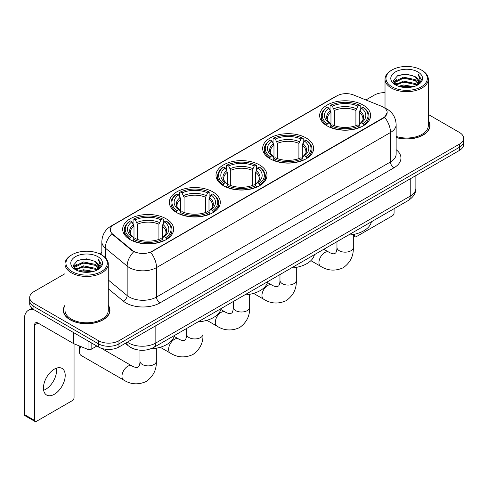 <?xml version="1.0" encoding="UTF-8"?>
<svg xmlns="http://www.w3.org/2000/svg" width="488" height="488" viewBox="0 0 488 488"><rect width="100%" height="100%" fill="white"/><g stroke="black" fill="none" stroke-linecap="round" stroke-linejoin="round"><path stroke-width="0.73" d="M166.182 218.807A25.492 14.719 0 0 0 138.403 215.617A25.492 14.719 0 0 0 122.665 229.214A25.492 14.719 0 0 0 130.131 239.62A25.492 14.719 0 0 0 157.911 242.81A25.492 14.719 0 0 0 173.649 229.214A25.492 14.719 0 0 0 166.182 218.807M306.165 137.988A25.492 14.719 0 0 0 278.386 134.798A25.492 14.719 0 0 0 262.648 148.395A25.492 14.719 0 0 0 270.114 158.801A25.492 14.719 0 0 0 297.894 161.992A25.492 14.719 0 0 0 313.631 148.395A25.492 14.719 0 0 0 306.165 137.988M259.506 164.932A25.492 14.719 0 0 0 231.727 161.741A25.492 14.719 0 0 0 215.989 175.338A25.492 14.719 0 0 0 223.455 185.745A25.492 14.719 0 0 0 251.235 188.935A25.492 14.719 0 0 0 266.973 175.338A25.492 14.719 0 0 0 259.506 164.932M212.841 191.869A25.492 14.719 0 0 0 185.062 188.679A25.492 14.719 0 0 0 169.33 202.276A25.492 14.719 0 0 0 176.796 212.683A25.492 14.719 0 0 0 204.576 215.873A25.492 14.719 0 0 0 220.308 202.276A25.492 14.719 0 0 0 212.841 191.869M363.163 105.085A25.492 14.719 0 0 0 335.384 101.894A25.492 14.719 0 0 0 319.646 115.491A25.492 14.719 0 0 0 327.113 125.898A25.492 14.719 0 0 0 354.892 129.088A25.492 14.719 0 0 0 370.63 115.491A25.492 14.719 0 0 0 363.163 105.085M383.367 107.165A12.987 7.497 0 0 0 381.628 106.323L353.623 95.001A12.987 7.497 0 0 0 336.995 95.843L114.131 224.511A12.987 7.497 0 0 0 110.325 229.817A12.987 7.497 0 0 0 112.673 234.112L132.285 250.283A12.987 7.497 0 0 0 152.103 251.283L383.367 117.767A12.987 7.497 0 0 0 387.167 112.466A12.987 7.497 0 0 0 383.367 107.165M135.188 349.31A14.426 8.333 180 0 1 129.363 346.584M64.995 305.262A23.326 13.469 0 0 0 63.312 310.289A23.326 13.469 0 0 0 70.144 319.811A23.326 13.469 0 0 0 95.563 322.727A23.326 13.469 0 0 0 109.965 310.289A23.326 13.469 0 0 0 108.281 305.262M63.55 311.503A23.326 13.469 0 0 0 63.47 311.856M387.167 112.466L384.623 117.242L383.367 118.151L150.639 252.326A16.836 9.717 60 0 1 156.526 267.583A19.239 11.108 180 0 1 129.32 267.583A19.239 11.108 180 0 1 127.161 266.1L105.31 248.081A19.239 11.108 180 0 1 101.833 241.713L101.833 255.053M64.995 273.695L33.922 291.635A14.426 8.333 0 0 0 29.695 297.527L29.695 303.81A14.426 8.333 0 0 0 33.922 309.697L98.539 347.005L98.539 343.863A14.426 8.333 0 0 0 118.944 343.863L459.373 147.315A14.426 8.333 0 0 0 463.6 141.428A14.426 8.333 0 0 1 459.373 147.315L118.944 343.863A14.426 8.333 0 0 1 98.539 343.863L33.922 306.555L98.539 343.863L98.539 340.722A14.426 8.333 0 0 0 118.944 340.722L459.373 144.173A14.426 8.333 0 0 0 463.6 138.287A14.426 8.333 0 0 0 459.373 132.394L428.305 114.454M29.695 300.669A14.426 8.333 0 0 0 33.922 306.555A14.426 8.333 0 0 1 29.695 300.669M135.2 252.326L132.285 250.85L111.801 233.801A16.836 11.261 129.5 0 0 105.31 248.081L105.31 257.634M396.14 137.543A23.326 13.469 0 0 0 429.989 125.526A23.326 13.469 0 0 0 428.305 120.499M385.02 92.653A14.426 8.333 0 0 0 374.351 95.087L365.902 99.967M101.833 252.424L99.461 253.797M29.695 297.527A14.426 8.333 0 0 0 33.922 303.414L98.539 340.722M109.806 311.856A23.326 13.469 0 0 0 109.721 311.503M429.83 127.093A23.326 13.469 0 0 0 429.745 126.734M98.539 347.005A14.426 8.333 0 0 0 118.944 347.005L459.373 150.457A14.426 8.333 0 0 0 463.6 144.57L463.6 138.287M353.312 234.917L354.623 235.674A2.403 1.391 120 0 0 355.124 236.778A2.403 1.391 120 0 0 356.325 236.656L392.376 215.842A2.403 1.391 120 0 0 394.078 212.902L394.078 208.693M354.623 235.674L354.623 234.203M392.035 86.84A20.679 11.938 0 0 0 421.284 86.84A20.679 11.938 0 0 0 421.284 69.955L421.961 70.351A21.643 12.493 0 0 1 428.305 79.184A21.643 12.493 0 0 1 414.94 90.731A21.643 12.493 0 0 1 391.358 88.017A21.643 12.493 0 0 1 385.02 79.184A21.643 12.493 0 0 1 391.358 70.351L392.035 69.955A20.679 11.938 0 0 0 392.035 86.84M396.14 136.445A21.643 12.493 0 0 0 428.305 125.526L428.305 79.184M396.14 137.39A23.088 13.329 0 0 0 429.745 125.526A23.088 13.329 0 0 0 428.305 120.884M398.556 86.278L403.545 84.997L413.665 86.62M399.989 86.712L403.545 85.979L412.189 86.986L402.875 86.248L400.087 86.742M395.445 84.674L403.545 81.075L415.16 83.521L417.033 85.071M395.945 85.083L403.545 82.051L415.16 84.503L416.514 85.54M394.78 84.003L395.048 81.398L403.545 77.147L415.16 79.599L418.344 83.204M394.67 83.527L395.048 82.381L403.545 78.129L415.16 80.581L418.112 83.674M416.392 85.638A12.023 6.942 0 0 0 418.686 81.557A12.023 6.942 0 0 0 415.16 76.653L418.68 81.795M417.88 71.919A15.872 9.162 0 0 0 395.469 71.901A15.872 9.162 0 0 0 395.365 84.839A15.872 9.162 0 0 0 395.439 84.875A15.872 9.162 0 0 0 417.954 84.839A15.872 9.162 0 0 0 417.88 71.919M415.16 76.653L406.522 74.072L397.647 75.707L393.529 80.355L396.256 85.315M417.374 85.156L421.211 80.294L421.284 79.422L418.167 74.207L420.131 80.05L416.514 85.583M421.961 70.351L421.284 69.955A20.679 11.938 0 0 0 392.035 69.955M418.167 74.207L421.284 79.617M397.439 75.811L402.875 74.469L412.616 75.341M393.688 82.124L395.463 80.733M399.367 79.074L402.875 78.391L412.269 79.166M399.367 83.003L402.875 82.319L412.269 83.094M393.584 81.74L396.494 79.672M395.134 84.381L396.494 83.601M326.655 125.623L327.338 123.799A22.893 13.219 0 0 1 327.338 107.177L328.912 108.086A20.679 11.938 0 0 0 328.912 122.891L330.467 123.775L330.968 125.636M330.968 124.873L330.968 112.441L328.912 108.086M330.059 110.056L330.059 105.603L330.742 105.213A22.893 13.219 0 0 1 359.534 105.213L357.96 106.122A20.679 11.938 0 0 0 332.316 106.122L334.371 110.477L334.371 125.684M355.905 125.684L355.905 110.477L357.96 106.122M348.316 235.112A26.456 15.274 0 0 0 371.399 221.784M330.059 126.947A23.857 13.774 0 0 0 360.217 126.947L359.534 125.764A22.893 13.219 0 0 1 330.742 125.764L330.059 127.356M360.217 127.356L360.217 126.947M327.338 107.177L326.655 107.567A23.857 13.774 0 0 0 321.281 116.272A23.857 13.774 0 0 0 326.655 124.983M359.534 105.213L360.217 105.603L360.217 110.056M330.742 125.764L332.316 124.855A20.679 11.938 0 0 0 357.96 124.855L359.534 125.764M328.912 122.891L327.338 123.799M332.316 106.122L330.742 105.213M330.467 110.764A18.501 10.681 0 0 0 330.467 123.775L330.553 123.836C327.924 121.292 326.856 119.566 327.344 118.657A17.794 10.272 0 0 1 330.968 112.441M363.621 124.983A23.857 13.774 0 0 0 368.995 116.272A23.857 13.774 0 0 0 363.621 107.567L362.938 107.177A22.893 13.219 0 0 1 362.938 123.799L363.621 125.623M362.938 123.799L361.364 122.891A20.679 11.938 0 0 0 361.364 108.086L362.938 107.177M361.364 108.086L359.308 112.441L359.308 124.873L359.808 123.775L361.364 122.891M359.308 112.441A17.794 10.272 0 0 1 362.932 118.657C363.42 119.572 362.346 121.298 359.723 123.836L359.808 123.775A18.501 10.681 0 0 0 359.808 110.764M359.308 125.636L359.308 124.873M269.657 158.533L270.34 156.709A22.893 13.219 0 0 1 270.34 140.087L271.914 140.995A20.679 11.938 0 0 0 271.914 155.8L273.469 156.685L273.969 158.539M273.969 157.783L273.969 145.351L271.914 140.995M273.054 142.966L273.054 138.513L273.744 138.122A22.893 13.219 0 0 1 302.536 138.122L300.962 139.031A20.679 11.938 0 0 0 275.317 139.031L277.373 143.387L277.373 158.594M298.906 158.594L298.906 143.387L300.962 139.031M291.318 268.016A26.456 15.274 0 0 0 314.4 254.693M273.054 159.857A23.857 13.774 0 0 0 303.219 159.857L302.536 158.673A22.893 13.219 0 0 1 273.744 158.673L273.054 160.259M303.219 160.259L303.219 159.857M270.34 140.087L269.657 140.477A23.857 13.774 0 0 0 264.282 149.182A23.857 13.774 0 0 0 269.657 157.892M302.536 138.122L303.219 138.513L303.219 142.966M273.744 158.673L275.317 157.764A20.679 11.938 0 0 0 300.962 157.764L302.536 158.673M271.914 155.8L270.34 156.709M275.317 139.031L273.744 138.122M273.469 143.673A18.501 10.681 0 0 0 273.469 156.685L273.554 156.739C270.925 154.202 269.858 152.476 270.346 151.567A17.794 10.272 0 0 1 273.969 145.351M306.623 157.892A23.857 13.774 0 0 0 311.997 149.182A23.857 13.774 0 0 0 306.623 140.477L305.939 140.087A22.893 13.219 0 0 1 305.939 156.709L306.623 158.533M305.939 156.709L304.366 155.8A20.679 11.938 0 0 0 304.366 140.995L305.939 140.087M304.366 140.995L302.31 145.351L302.31 157.783L302.81 156.685L304.366 155.8M302.31 145.351A17.794 10.272 0 0 1 305.933 151.567C306.421 152.482 305.348 154.208 302.725 156.739L302.81 156.685A18.501 10.681 0 0 0 302.81 143.673M302.31 158.539L302.31 157.783M222.998 185.471L223.681 183.647A22.893 13.219 0 0 1 223.681 167.024L225.255 167.933A20.679 11.938 0 0 0 225.255 182.738L226.81 183.622L227.31 185.477M227.31 184.72L227.31 172.288L225.255 167.933M226.395 169.903L226.395 165.45L227.079 165.06A22.893 13.219 0 0 1 255.877 165.06L254.303 165.969A20.679 11.938 0 0 0 228.652 165.969L230.714 170.324L230.714 185.531M252.247 185.531L252.247 170.324L254.303 165.969M244.659 294.959A26.456 15.274 0 0 0 267.741 281.631M226.395 186.794A23.857 13.774 0 0 0 256.56 186.794L255.877 185.611A22.893 13.219 0 0 1 227.079 185.611L226.395 187.203M256.56 187.203L256.56 186.794M223.681 167.024L222.998 167.414A23.857 13.774 0 0 0 217.624 176.119A23.857 13.774 0 0 0 222.998 184.83M255.877 165.06L256.56 165.45L256.56 169.903M227.079 185.611L228.652 184.702A20.679 11.938 0 0 0 254.303 184.702L255.877 185.611M225.255 182.738L223.681 183.647M228.652 165.969L227.079 165.06M226.81 170.611A18.501 10.681 0 0 0 226.81 183.622L226.896 183.683C224.266 181.139 223.199 179.413 223.681 178.504A17.794 10.272 0 0 1 227.31 172.288M259.964 184.83A23.857 13.774 0 0 0 265.332 176.119A23.857 13.774 0 0 0 259.964 167.414L259.281 167.024A22.893 13.219 0 0 1 259.281 183.647L259.964 185.471M259.281 183.647L257.707 182.738A20.679 11.938 0 0 0 257.707 167.933L259.281 167.024M257.707 167.933L255.645 172.288L255.645 184.72L256.151 183.622L257.707 182.738M255.645 172.288A17.794 10.272 0 0 1 259.274 178.504C259.756 179.419 258.689 181.146 256.06 183.683L256.151 183.622A18.501 10.681 0 0 0 256.151 170.611M255.645 185.477L255.645 184.72M176.333 212.408L177.022 210.59A22.893 13.219 0 0 1 177.022 193.962L178.596 194.871A20.679 11.938 0 0 0 178.596 209.681L180.145 210.566L180.651 212.42M180.651 211.664L180.651 199.226L178.596 194.871M179.736 196.841L179.736 192.388L180.42 191.998A22.893 13.219 0 0 1 209.218 191.998L207.644 192.906A20.679 11.938 0 0 0 181.994 192.906L184.049 197.262L184.049 212.469M205.588 212.469L205.588 197.262L207.644 192.906M198 321.897A26.456 15.274 0 0 0 221.082 308.569M179.736 213.732A23.857 13.774 0 0 0 209.901 213.732L209.218 212.548A22.893 13.219 0 0 1 180.42 212.548L179.736 214.141M209.901 214.141L209.901 213.732M177.022 193.962L176.333 194.352A23.857 13.774 0 0 0 170.965 203.063A23.857 13.774 0 0 0 176.333 211.768M209.218 191.998L209.901 192.388L209.901 196.841M180.42 212.548L181.994 211.646A20.679 11.938 0 0 0 207.644 211.646L209.218 212.548M178.596 209.681L177.022 210.59M181.994 192.906L180.42 191.998M180.145 197.549A18.501 10.681 0 0 0 180.145 210.566L180.237 210.621C177.608 208.077 176.534 206.351 177.022 205.442A17.794 10.272 0 0 1 180.651 199.226M213.299 211.768A23.857 13.774 0 0 0 218.673 203.063A23.857 13.774 0 0 0 213.299 194.352L212.615 193.962A22.893 13.219 0 0 1 212.615 210.59L213.299 212.408M212.615 210.59L211.042 209.681A20.679 11.938 0 0 0 211.042 194.871L212.615 193.962M211.042 194.871L208.986 199.226L208.986 211.664L209.492 210.566L211.042 209.681M208.986 199.226A17.794 10.272 0 0 1 212.615 205.442C213.097 206.357 212.03 208.083 209.401 210.621L209.492 210.566A18.501 10.681 0 0 0 209.492 197.549M208.986 212.42L208.986 211.664M80.868 346.559A8.174 4.721 120 0 0 79.459 351.738L79.459 347.81A3.367 1.946 -60 0 1 79.825 346.138M79.459 351.738A8.174 4.721 120 0 0 81.154 355.484L123.665 380.024A8.174 4.721 -60 0 1 122.409 373.472A8.174 4.721 -60 0 1 127.752 366.268A8.174 4.721 -60 0 1 131.839 365.866C132.297 366.268 135.432 367.69 137.238 367.531L138.732 366.671C139.769 365.189 140.105 361.76 139.983 361.163A8.174 4.721 180 0 0 142.374 364.499A8.174 4.721 180 0 0 153.94 364.499A8.174 4.721 180 0 0 156.337 361.163C156.685 369.623 153.33 376.388 146.272 381.451C138.354 385.032 130.821 384.556 123.665 380.024M129.674 239.352L130.357 237.528A22.893 13.219 0 0 1 130.357 220.899L131.931 221.808A20.679 11.938 0 0 0 131.931 236.619L133.486 237.504L133.993 239.358M133.993 238.601L133.993 226.17L131.931 221.808M133.078 223.779L133.078 219.332L133.761 218.935A22.893 13.219 0 0 1 162.559 218.935L160.985 219.844A20.679 11.938 0 0 0 135.335 219.844L137.39 224.206L137.39 239.407M158.923 239.407L158.923 224.206L160.985 219.844M150.615 348.877A26.456 15.274 0 0 0 174.417 335.506M133.078 240.669A23.857 13.774 0 0 0 163.242 240.669L162.559 239.492A22.893 13.219 0 0 1 133.761 239.492L133.078 241.078M163.242 241.078L163.242 240.669M130.357 220.899L129.674 221.29A23.857 13.774 0 0 0 124.306 230A23.857 13.774 0 0 0 129.674 238.705M162.559 218.935L163.242 219.332L163.242 223.779M133.761 239.492L135.335 238.583A20.679 11.938 0 0 0 160.985 238.583L162.559 239.492M131.931 236.619L130.357 237.528M135.335 219.844L133.761 218.935M133.486 224.486A18.501 10.681 0 0 0 133.486 237.504L133.578 237.558C130.949 235.021 129.875 233.294 130.363 232.386A17.794 10.272 0 0 1 133.993 226.17M166.64 238.705A23.857 13.774 0 0 0 172.014 230A23.857 13.774 0 0 0 166.64 221.29L165.957 220.899A22.893 13.219 0 0 1 165.957 237.528L166.64 239.352M165.957 237.528L164.383 236.619A20.679 11.938 0 0 0 164.383 221.808L165.957 220.899M164.383 221.808L162.327 226.17L162.327 238.601L162.827 237.504L164.383 236.619M162.327 226.17A17.794 10.272 0 0 1 165.957 232.386C166.439 233.301 165.365 235.021 162.742 237.558L162.827 237.504A18.501 10.681 0 0 0 162.827 224.486M162.327 239.358L162.327 238.601M56.382 368.196A15.39 8.888 -60 0 1 45.695 389.302A15.39 8.888 -60 0 1 43.639 390.266M54.327 394.286A15.39 8.888 120 0 0 64.379 380.725A15.39 8.888 120 0 0 62.025 368.391A15.39 8.888 120 0 0 54.327 369.154A15.39 8.888 120 0 0 44.274 382.714A15.39 8.888 120 0 0 46.635 395.048A15.39 8.888 120 0 0 54.327 394.286M91.14 342.735L91.14 349.31L96.837 346.022M33.757 309.606A19.239 11.108 -120 0 0 28.383 310.319A19.239 11.108 -120 0 0 24.4 319.121L24.4 414.55L34.605 420.442L34.605 325.014A4.807 2.775 60 0 1 35.6 322.812A4.807 2.775 60 0 1 38.003 323.05L73.566 343.582L73.566 332.584M34.605 420.442A2.403 1.391 120 0 0 35.099 421.54L24.9 415.648A2.403 1.391 -60 0 1 24.4 414.55M35.099 421.54A2.403 1.391 120 0 0 36.301 421.425L72.352 400.611A2.403 1.391 120 0 0 74.054 397.665L74.054 343.802M91.14 349.31A2.403 1.391 180 0 1 88.06 349.469L73.883 343.735A2.403 1.391 180 0 1 73.566 343.582M72.01 271.609A20.679 11.938 0 0 0 101.26 271.609A20.679 11.938 0 0 0 101.26 254.718L101.943 255.114A21.643 12.493 0 0 1 108.281 263.947A21.643 12.493 0 0 1 94.916 275.494A21.643 12.493 0 0 1 71.333 272.786A21.643 12.493 0 0 1 64.995 263.947A21.643 12.493 0 0 1 71.333 255.114L72.01 254.718A20.679 11.938 0 0 0 72.01 271.609M64.995 263.947L64.995 310.289A21.643 12.493 0 0 0 71.333 319.121A21.643 12.493 0 0 0 94.916 321.83A21.643 12.493 0 0 0 108.281 310.289L108.281 263.947M64.995 305.647A23.088 13.329 0 0 0 63.55 310.289A23.088 13.329 0 0 0 70.315 319.713A23.088 13.329 0 0 0 95.471 322.599A23.088 13.329 0 0 0 109.721 310.289A23.088 13.329 0 0 0 108.281 305.647M78.531 271.041L83.527 269.766L93.641 271.383M79.965 271.474L83.527 270.742L92.165 271.755M75.42 269.437L83.527 265.838L95.136 268.29L97.008 269.84M75.921 269.846L83.527 266.82L95.136 269.272L96.49 270.303M74.755 268.772L75.024 266.161L83.527 261.91L95.136 264.362L98.32 267.967M74.652 268.29L75.024 267.143L83.527 262.892L95.136 265.344L98.088 268.437M96.368 270.401A12.023 6.942 0 0 0 98.661 266.326A12.023 6.942 0 0 0 95.136 261.416L98.655 266.564M97.856 256.682A15.872 9.162 0 0 0 75.451 256.664A15.872 9.162 0 0 0 75.347 269.602A15.872 9.162 0 0 0 75.414 269.644A15.872 9.162 0 0 0 97.929 269.602A15.872 9.162 0 0 0 97.856 256.682M95.136 261.416L86.498 258.835L77.623 260.47L73.505 265.118L76.238 270.077M97.35 269.925L101.187 265.057L101.26 264.185L98.143 258.969L100.107 264.813L96.49 270.346M101.943 255.114L101.26 254.718A20.679 11.938 0 0 0 72.01 254.718M98.143 258.969L101.26 264.38M77.415 260.574L82.85 259.232L92.592 260.104M73.664 266.893L75.439 265.496M79.343 263.837L82.85 263.16L92.244 263.929M79.343 267.766L82.85 267.082L92.244 267.857M80.062 271.505L82.85 271.011L92.153 271.755M73.56 266.503L76.47 264.435M75.109 269.144L76.47 268.363M112.673 234.112L112.673 234.685M132.285 250.283L132.285 250.85M152.103 251.283L152.103 251.668M383.367 117.767L383.367 118.151M396.14 149.688A24.046 13.884 180 0 1 393.907 167.835L159.924 302.926A4.807 2.775 60 0 1 156.526 297.033L390.504 161.943A19.239 11.108 0 0 0 396.14 154.092L396.14 124.641A19.239 11.108 180 0 1 390.504 132.492A16.836 9.717 -120 0 0 384.623 117.242M159.924 302.926A24.046 13.884 180 0 1 125.916 302.926A24.046 13.884 180 0 1 123.22 301.072L108.281 288.75M133.718 251.741A16.836 11.261 129.5 0 0 127.161 266.1L127.161 295.551A19.239 11.108 0 0 0 129.32 297.033A19.239 11.108 0 0 0 156.526 297.033L156.526 267.583L390.504 132.492L390.504 161.943A4.807 2.775 60 0 0 393.907 167.835M396.14 124.641C395.817 117.724 392.773 112.533 387.021 109.08L384.593 107.897A16.836 7.881 112 0 0 384.361 107.811M112.697 225.493A16.836 9.717 -120 0 0 110.953 226.151C105.201 229.604 102.157 234.795 101.833 241.713M110.953 226.151L335.579 96.465A16.836 9.717 60 0 1 336.854 95.922M118.944 340.722L118.944 347.005M459.373 144.173L459.373 150.457M33.922 303.414L33.922 309.697M108.281 279.984L127.161 295.551A4.807 3.215 -50.5 0 1 123.22 301.072M127.344 342.155A19.239 11.108 0 0 0 128.637 342.979A19.239 11.108 0 0 0 155.843 342.979L410.231 196.109A19.239 11.108 0 0 0 415.868 188.258C416.008 193.028 413.464 197.115 408.236 200.513L153.854 347.383A9.62 5.551 60 0 0 155.843 342.979L155.843 325.703M410.231 178.834L410.231 196.109A9.62 5.551 60 0 1 408.236 200.513M126.563 342.606A9.62 6.436 129.5 0 0 128.24 345.736L125.318 343.326M353.312 234.472L353.312 247.434A8.174 4.721 180 0 1 350.921 250.777A8.174 4.721 180 0 1 339.355 250.777A8.174 4.721 180 0 1 336.964 247.434C337.086 248.032 336.75 251.46 335.714 252.943L334.213 253.809C332.413 253.961 329.278 252.546 328.82 252.137L323.825 249.252M353.312 247.434C353.666 255.901 350.311 262.66 343.247 267.729C335.335 271.31 327.802 270.834 320.647 266.302A8.174 4.721 -60 0 1 319.39 259.75A8.174 4.721 -60 0 1 324.733 252.54A8.174 4.721 -60 0 1 328.82 252.137M355.905 110.477A17.794 10.272 0 0 0 334.371 110.477M356.411 108.8A18.501 10.681 0 0 0 333.865 108.8M296.314 267.381L296.314 280.344A8.174 4.721 180 0 1 293.922 283.68A8.174 4.721 180 0 1 282.357 283.68A8.174 4.721 180 0 1 279.966 280.344C280.088 280.942 279.752 284.37 278.715 285.852L277.214 286.718C275.415 286.871 272.28 285.45 271.822 285.047L267.497 282.552M296.314 280.344C296.667 288.804 293.312 295.569 286.249 300.639C278.337 304.219 270.803 303.743 263.648 299.205A8.174 4.721 -60 0 1 262.392 292.654A8.174 4.721 -60 0 1 267.735 285.45A8.174 4.721 -60 0 1 271.822 285.047M298.906 143.387A17.794 10.272 0 0 0 277.373 143.387M299.406 141.709A18.501 10.681 0 0 0 276.867 141.709M249.655 294.319L249.655 307.281A8.174 4.721 180 0 1 247.257 310.624A8.174 4.721 180 0 1 235.698 310.624A8.174 4.721 180 0 1 233.301 307.281C233.429 307.879 233.087 311.307 232.05 312.79L230.556 313.656C228.75 313.808 225.615 312.393 225.163 311.984L220.838 309.49M249.655 307.281C250.002 315.748 246.647 322.507 239.59 327.576C231.678 331.157 224.144 330.681 216.983 326.149A8.174 4.721 -60 0 1 215.733 319.597A8.174 4.721 -60 0 1 221.076 312.387A8.174 4.721 -60 0 1 225.163 311.984M252.247 170.324A17.794 10.272 0 0 0 230.714 170.324M252.747 168.647A18.501 10.681 0 0 0 230.208 168.647M202.996 321.256L202.996 334.225A8.174 4.721 180 0 1 200.599 337.562A8.174 4.721 180 0 1 189.039 337.562A8.174 4.721 180 0 1 186.642 334.225C186.764 334.823 186.428 338.245 185.391 339.727L183.897 340.594C182.091 340.752 178.956 339.331 178.504 338.922L174.179 336.427M202.996 334.225C203.344 342.686 199.989 349.451 192.931 354.514C185.019 358.094 177.48 357.619 170.324 353.086A8.174 4.721 -60 0 1 169.074 346.535A8.174 4.721 -60 0 1 174.411 339.331A8.174 4.721 -60 0 1 178.504 338.922M205.588 197.262A17.794 10.272 0 0 0 184.049 197.262M206.089 195.584A18.501 10.681 0 0 0 183.549 195.584M158.923 224.206A17.794 10.272 0 0 0 137.39 224.206M159.43 222.528A18.501 10.681 0 0 0 136.89 222.528M34.605 325.014L38.003 323.05M73.883 332.773L73.883 343.735M88.06 349.469L88.06 340.953M335.579 96.465L338.666 95.026M153.854 347.383C146.113 351.275 138.372 351.275 130.631 347.383L128.24 345.736M415.868 188.258L415.868 175.576M355.124 236.778L353.312 235.734M429.745 127.453L429.745 125.526M394.633 83.838L394.633 83.039M385.02 108.074L385.02 79.184M320.647 266.302L310.874 260.659M321.281 120.676L321.281 116.272M368.995 120.676L368.995 116.272M336.964 241.664L336.964 247.434M263.648 299.205L253.559 293.386M264.282 153.586L264.282 149.182M311.997 153.586L311.997 149.182M279.966 274.573L279.966 280.344M216.983 326.149L206.894 320.323M217.624 180.523L217.624 176.119M265.332 180.523L265.332 176.119M233.301 301.511L233.301 307.281M170.324 353.086L160.235 347.261M170.965 207.461L170.965 203.063M218.673 207.461L218.673 203.063M186.642 328.454L186.642 334.225M156.337 348.2L156.337 361.163M124.306 234.399L124.306 230M172.014 234.399L172.014 230M131.839 365.866L101.388 348.28M139.983 350.201L139.983 361.163M28.383 310.319L31.933 308.264M109.721 312.216L109.721 310.289M74.615 268.601L74.615 267.802M63.55 312.216L63.55 310.289"/></g></svg>
